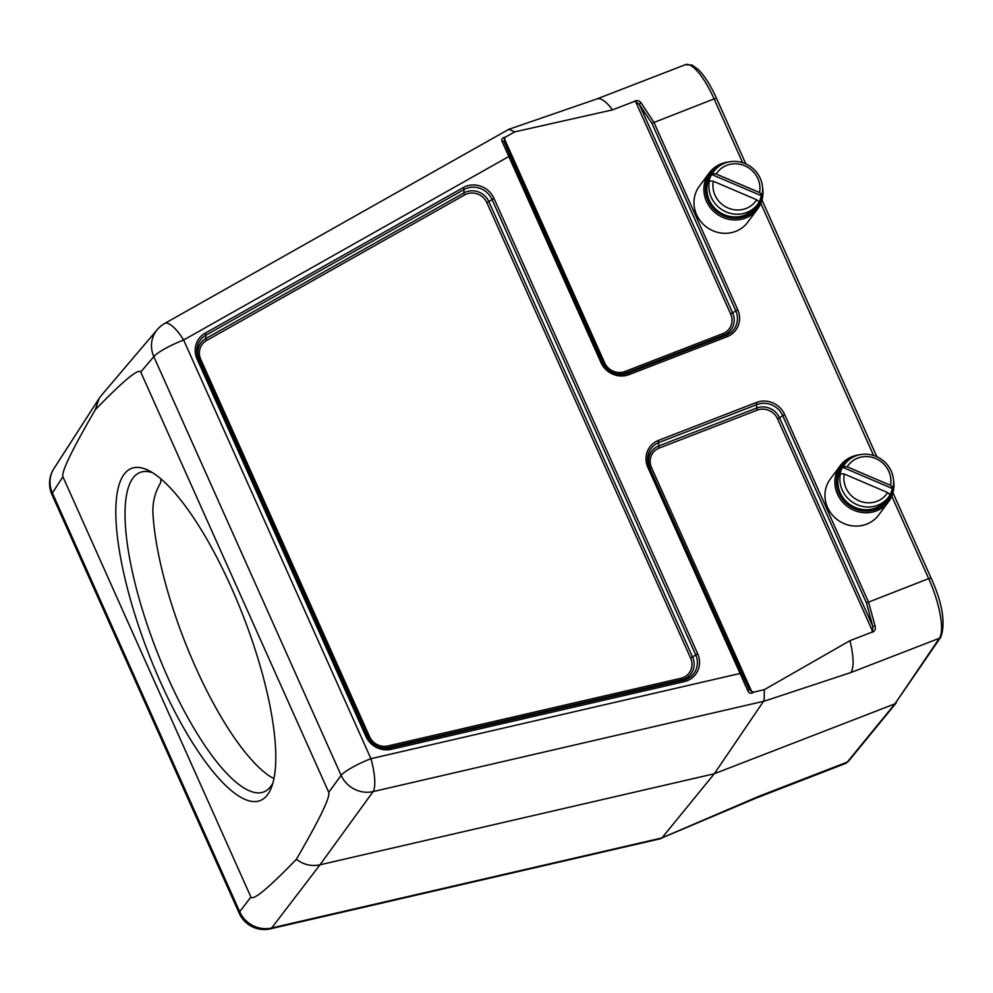 <?xml version="1.0" encoding="UTF-8"?>
<svg xmlns="http://www.w3.org/2000/svg" width="993" height="993" viewBox="0 0 993 993"><rect width="100%" height="100%" fill="white"/><g stroke="black" fill="none" stroke-linecap="round" stroke-linejoin="round"><path stroke-width="1.49" d="M273.931 778.537L269.91 776.352A171.305 48.942 -111.2 0 1 153.046 515.131C152.264 504.481 154.263 494.638 159.066 485.614L160.667 482.66L160.928 478.874M296.373 859.317C268.247 888.35 253.091 900.924 250.906 897.039L62.894 476.714C61.256 472.085 72.055 449.767 95.278 409.761C123.405 380.729 138.561 368.155 140.733 372.04L328.757 792.364C330.384 796.994 319.585 819.312 296.373 859.317C303.573 864.729 311.442 866.566 319.969 864.816L714.29 773.758L894.941 703.838L940.793 637.146C945.721 622.971 942.494 603.285 931.136 578.125L928.678 578.609L891.788 496.128M101.038 395.822L99.114 398.404L95.278 409.761M62.894 476.714L52.393 493.012A27.407 25.905 -147.2 0 1 53.932 468.572L99.114 398.416M53.932 468.572A27.407 27.407 0 0 0 51.959 494.601A27.407 4.655 155.9 0 1 52.393 493.012L239.685 911.711A27.407 26.054 37.4 0 0 271.685 927.971L661.921 837.943L714.29 773.758L763.543 701.306L373.107 791.595L319.969 864.816L271.685 927.971A27.407 7.112 -103 0 1 270.444 928.815L660.717 838.675M505.71 136.96L504.407 138.735L504.307 142.061L510.265 156.236L508.813 156.534L502.061 141.391C501.117 139.268 502.334 137.804 505.71 136.96L514.796 131.846L612.495 109.888L633.919 101.596C636.513 99.933 638.871 100.318 640.981 102.738L653.878 122.226L737.725 309.679A21.685 20.456 -143.4 0 1 727.075 336.689L629.09 374.609A21.685 20.456 -143.4 0 1 600.988 362.594L508.813 156.534L183.643 339.991A27.407 8.403 -119.4 0 0 164.739 323.433A27.407 27.407 0 0 0 157.316 329.552A27.407 25.781 40.3 0 0 153.816 356.648L140.733 372.04M328.757 792.364L341.108 775.347A27.407 25.632 36 0 0 373.107 791.595A27.407 7.112 -103 0 0 370.935 758.689L741.486 673.142L748.945 688.956L751.751 691.674L754.022 692.059L764.337 689.676L849.934 640.684L871.357 632.392L872.574 631.263L777.544 418.823A15.689 14.796 36.6 0 0 757.212 410.134L659.228 448.054A15.689 14.796 36.6 0 0 651.52 467.604L751.751 691.674M510.265 156.236L602.441 362.296A19.761 18.631 36.6 0 0 628.048 373.231L726.032 335.311A19.761 18.631 36.6 0 0 735.739 310.697L651.88 123.256L639.43 104.575L635.644 101.596L633.919 101.596M662.058 837.819L758.789 796.336L847.277 762.09L894.941 703.838L939.353 638.288L850.864 672.534L763.48 701.443M756.827 797.801A51.388 14.684 -111.2 0 0 756.964 797.751A51.388 14.684 -111.2 0 0 758.789 796.336M660.755 838.675L661.09 838.564A27.407 7.112 -103 0 0 662.021 837.819M756.964 797.751L661.921 837.943M596.88 98.94A51.388 14.684 68.8 0 1 597.029 98.89A51.388 14.684 68.8 0 1 612.495 109.888M514.796 131.846L508.888 129.289L507.957 129.934M597.029 98.89L508.888 129.289A27.407 8.403 60.6 0 0 508.615 129.413L164.739 323.433M754.022 692.059C751.155 694.045 749.07 693.573 747.754 690.631L647.858 467.393A21.685 20.456 -143.4 0 1 658.508 440.383L756.492 402.45A21.685 20.456 -143.4 0 1 784.607 414.466L868.453 601.919L875.118 626.136C875.752 629.897 874.498 631.982 871.357 632.392M850.864 672.534A51.388 14.684 -111.2 0 0 849.934 640.684M763.543 701.306L764.163 699.966A27.407 7.112 77 0 1 763.443 701.455M764.163 699.966L764.337 689.676M875.118 626.136L872.773 626.223L866.455 602.937L782.608 415.496A19.761 18.631 36.6 0 0 757.001 404.561L659.017 442.481A19.761 18.631 36.6 0 0 649.31 467.082L748.945 688.956A2.06 1.03 153.6 0 1 747.754 690.631M784.607 414.466L779.542 417.792L872.773 626.223L872.574 631.263M629.09 374.609L628.048 373.231L626.024 372.871A17.626 16.62 -143.4 0 1 603.185 363.115L504.307 142.061A2.06 1.564 159 0 0 502.061 141.391M640.981 102.738A2.06 1.105 135.2 0 0 639.43 104.575L732.673 313.006A17.626 16.62 -143.4 0 1 724.009 334.951L626.024 372.871L624.982 371.494L722.966 333.574A15.689 14.796 36.6 0 0 730.674 314.036L635.644 101.596M124.137 474.269A178.157 50.891 68.8 0 1 148.59 470.471A178.157 50.891 68.8 0 1 243.285 616.169A178.157 50.891 68.8 0 1 271.35 787.66A178.157 50.891 68.8 0 1 165.024 691.935A178.157 50.891 68.8 0 1 124.137 474.269M152.699 472.78A171.305 48.942 -111.2 0 0 140.112 472.42A171.305 48.942 -111.2 0 0 133.012 478.067A171.305 48.942 -111.2 0 0 158.979 656.621A171.305 48.942 -111.2 0 0 259.272 792.873A171.305 48.942 -111.2 0 0 263.778 791.93A171.305 48.942 -111.2 0 0 272.827 783.192M847.178 466.809L890.485 485.316A23.981 22.616 36.6 0 0 875.739 458.567A23.981 22.616 36.6 0 0 847.178 466.809L843.318 466.375A27.407 25.855 -143.4 0 1 844.733 464.24L842.697 466.983A27.407 25.855 36.6 0 0 855.159 507.473A27.407 25.855 36.6 0 0 886.675 499.702L888.71 496.959A27.407 25.855 -143.4 0 1 857.195 504.742A27.407 25.855 -143.4 0 1 840.463 473.611L844.323 474.058A23.981 22.616 36.6 0 0 859.069 500.807A23.981 22.616 36.6 0 0 887.63 492.553L844.323 474.058M850.864 458.431A28.785 27.146 36.6 0 0 838.961 493.298A28.785 27.146 36.6 0 0 869.074 510.936A28.785 27.146 36.6 0 0 892.719 487.948M840.215 465.717L830.297 479.048A30.15 28.437 36.6 0 0 827.554 507.473A30.15 28.437 36.6 0 0 851.709 525.769A30.15 28.437 36.6 0 0 878.681 515.032L888.598 501.701A30.15 28.437 -143.4 0 1 861.626 512.438A30.15 28.437 -143.4 0 1 837.471 494.129A30.15 28.437 -143.4 0 1 840.215 465.717A30.15 28.437 -143.4 0 1 859.243 454.856M893.526 480.351A30.15 28.437 -143.4 0 1 888.598 501.701M887.63 492.553L890.125 494.824A27.407 25.855 -143.4 0 1 888.71 496.959M890.013 494.725A27.407 25.855 -143.4 0 0 892.31 488.506L842.635 467.281A27.407 25.855 -143.4 0 0 839.78 474.53L840.463 473.611M844.733 464.24A27.407 25.855 -143.4 0 1 877.477 457.016A27.407 25.855 -143.4 0 1 892.992 487.588L890.485 485.316M843.318 466.375L842.635 467.281M892.31 488.506L892.992 487.588M716.201 174.023L759.508 192.518A23.981 22.616 36.6 0 0 744.762 165.769A23.981 22.616 36.6 0 0 716.201 174.023L712.341 173.576A27.407 25.855 -143.4 0 1 713.756 171.441L711.72 174.185A27.407 25.855 36.6 0 0 724.182 214.687A27.407 25.855 36.6 0 0 755.698 206.904L757.746 204.161A27.407 25.855 -143.4 0 1 726.231 211.943A27.407 25.855 -143.4 0 1 709.486 180.813L713.346 181.26A23.981 22.616 36.6 0 0 728.092 208.009A23.981 22.616 36.6 0 0 756.654 199.767L713.346 181.26M719.888 165.645A28.785 27.146 36.6 0 0 707.984 200.499A28.785 27.146 36.6 0 0 738.097 218.137A28.785 27.146 36.6 0 0 761.743 195.149M709.25 172.919L699.333 186.25A30.15 28.437 36.6 0 0 696.577 214.674A30.15 28.437 36.6 0 0 720.732 232.983A30.15 28.437 36.6 0 0 747.717 222.246L757.634 208.902A30.15 28.437 -143.4 0 1 730.649 219.639A30.15 28.437 -143.4 0 1 706.495 201.343A30.15 28.437 -143.4 0 1 709.25 172.919A30.15 28.437 -143.4 0 1 728.266 162.058M762.55 187.565A30.15 28.437 -143.4 0 1 757.634 208.902M756.654 199.767L759.161 202.038A27.407 25.855 -143.4 0 1 757.746 204.161M759.049 201.939A27.407 25.855 -143.4 0 0 761.333 195.708L711.658 174.483A27.407 25.855 -143.4 0 0 708.803 181.731L709.486 180.813M713.756 171.441A27.407 25.855 -143.4 0 1 746.5 164.23A27.407 25.855 -143.4 0 1 762.016 194.789L759.508 192.518M712.341 173.576L711.658 174.483M761.333 195.708L762.016 194.789M742.64 162.691L714.104 98.915L651.88 123.256M183.643 339.991L370.935 758.689A27.407 4.655 155.9 0 0 341.108 775.347L153.816 356.648A27.407 4.655 -24.1 0 1 183.643 339.991M866.455 602.937L928.678 578.609A51.388 14.684 -111.2 0 1 939.353 638.288A3.426 3.215 34.1 0 0 940.793 637.146M873.604 455.489L760.812 203.329M197.061 358.994A21.685 20.456 -143.4 0 1 205.104 333.214L463.247 187.578A21.685 20.456 -143.4 0 1 493.968 198.352L697.682 653.766A21.685 20.456 -143.4 0 1 684.239 681.632L391.23 749.305A21.685 20.456 -143.4 0 1 365.908 736.446L197.061 358.994L198.526 358.684L199.27 359.516A17.626 16.62 -143.4 0 1 205.799 338.563L463.942 192.927A17.626 16.62 -143.4 0 1 488.904 201.678L692.617 657.093A17.626 16.62 -143.4 0 1 681.695 679.746L388.685 747.406A17.626 16.62 -143.4 0 1 368.105 736.955L199.27 359.516L200.723 359.205L369.557 736.645A15.689 14.796 36.6 0 0 387.891 745.954L680.9 678.281A15.689 14.796 36.6 0 0 690.619 658.123L486.905 202.709A15.689 14.796 36.6 0 0 464.674 194.913L206.544 340.549A15.689 14.796 36.6 0 0 200.723 359.205M51.959 494.601L239.251 913.299A27.407 4.655 155.9 0 1 239.685 911.711L250.906 897.039M504.407 138.735L604.638 362.805A15.689 14.796 36.6 0 0 624.982 371.494M848.556 761.159L845.316 763.555A51.388 14.684 -111.2 0 0 847.277 762.09A3.426 3.24 -140.7 0 0 848.556 761.159L896.22 702.92M745.855 163.919L716.561 98.431L714.104 98.915A51.388 14.684 -111.2 0 0 685.369 64.694L596.954 98.915M727.075 336.689L722.966 333.574M600.988 362.594L604.638 362.805M737.725 309.679L730.674 314.036M684.239 681.632L683.445 680.18A19.761 18.631 36.6 0 0 695.683 654.797L491.969 199.382A19.761 18.631 36.6 0 0 463.979 189.564L205.849 335.2A19.761 18.631 36.6 0 0 198.526 358.684L367.36 736.136A19.761 18.631 36.6 0 0 390.435 747.853L683.445 680.18L681.695 679.746L680.9 678.281M391.23 749.305L387.891 745.954M365.908 736.446L369.557 736.645M205.104 333.214A2.06 0.633 -119.4 0 1 205.849 335.2L205.799 338.563A2.06 0.633 -119.4 0 0 206.544 340.549M463.247 187.578A2.06 0.633 -119.4 0 1 463.979 189.564L463.942 192.927A2.06 0.633 60.6 0 0 464.674 194.913M493.968 198.352L486.905 202.709M697.682 653.766L690.619 658.123M756.492 402.45L756.703 408.036A17.626 16.62 -143.4 0 1 779.542 417.792L777.544 418.823M658.508 440.383L658.719 445.956L756.703 408.036L757.212 410.134M651.52 467.604L650.055 467.902A17.626 16.62 -143.4 0 1 658.719 445.956L659.228 448.054M647.858 467.393L649.31 467.082L741.486 673.142M157.316 329.552L101.05 395.797M845.316 763.555L756.902 797.776M239.251 913.299A27.407 27.407 0 0 0 270.444 928.815M761.979 199.99L876.831 456.718M892.955 492.776L931.136 578.125M716.561 98.431C710.715 85.497 704.633 75.865 698.315 69.535L692.084 65.079L685.369 64.694"/></g></svg>
